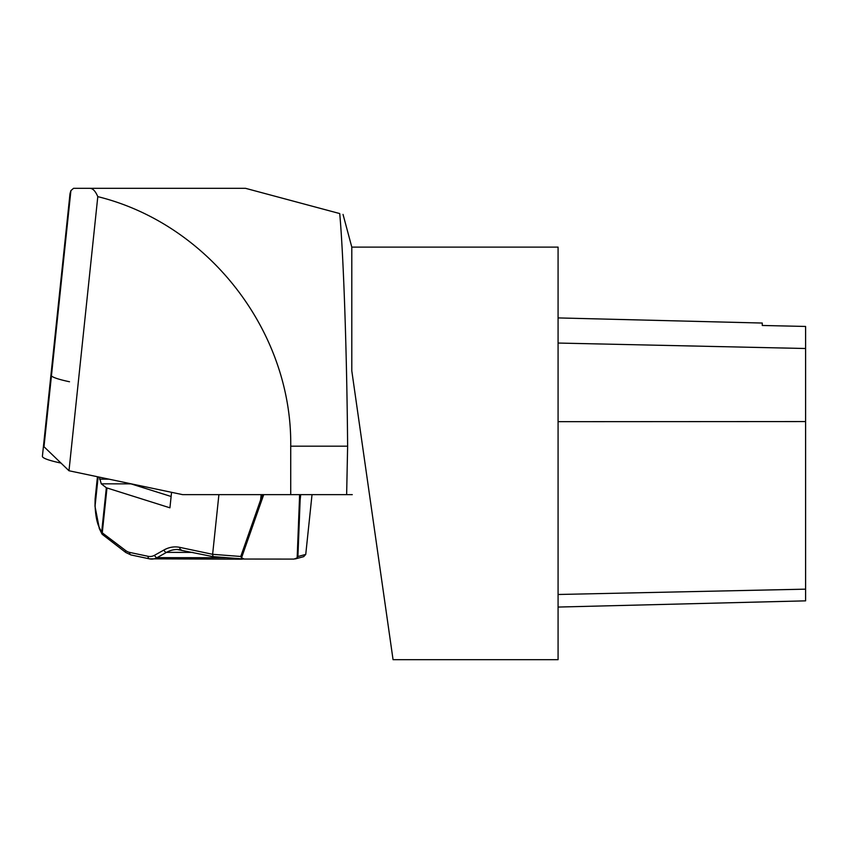 <?xml version="1.0" encoding="UTF-8"?>
<svg xmlns="http://www.w3.org/2000/svg" width="848" height="848" viewBox="0 0 848 848"><rect width="100%" height="100%" fill="white"/><g stroke="black" fill="none" stroke-linecap="round" stroke-linejoin="round"><path stroke-width="1.27" d="M60.992 463.072A65.487 6.805 -174 0 1 60.971 463.072A65.487 6.805 -174 0 1 42.4 456.277L50.944 374.975A65.487 6.805 -174 0 0 69.515 381.759M290.726 494.649L182.659 494.649L68.985 470.757L97.796 196.641C208.841 223.999 292.2 331.812 290.726 446.175L290.726 494.649L352.28 494.649M43.99 446.726L70.903 190.62L70.013 193.609L43.502 445.772A65.487 6.805 -174 0 0 43.99 446.726L68.985 470.757M70.903 190.62L73.522 188.33L89.888 188.33C92.814 188.362 95.453 191.129 97.796 196.641M89.888 188.33L245.56 188.33L339.73 213.569C343.429 254.665 346.8 348.242 347.627 446.175L346.641 494.649M73.522 188.33L245.56 188.33M339.73 213.569L320.862 208.513M351.803 247.118L558.079 247.118L558.079 659.67L393.059 659.67L351.803 370.883L351.803 247.118L343.037 214.427M558.079 607.062L805.6 600.85L805.6 326.448L762.278 325.473L762.278 323.046L558.079 317.915M312.022 494.649L305.746 554.412L303.701 556.638M297.913 556.542L297.16 557.878L299.418 500.341A2.576 0.848 2.3 0 0 300.139 499.981L297.913 556.542L305.746 554.412M241.542 557.814L240.768 556.479L260.601 499.938L261.714 500.299L241.542 557.814L244.266 559.044L293.959 559.097L297.16 557.878M213.039 556.648L212.625 554.306L240.768 556.479M130.422 483.667A10.314 7.25 90.1 0 0 130.952 483.869L171.126 496.483M102.322 534.335A2.576 2.279 -26 0 1 101.643 532.353L106.339 487.759L101.272 483.826L99.364 477.138M106.339 487.759L169.929 507.814L171.561 492.317M218.901 494.649L212.625 554.306L179.861 547.384A2.576 1.813 101.9 0 0 181.154 549.907A2.576 1.813 101.9 0 0 181.419 549.939M261.163 494.649L260.601 499.938L262.636 494.649M300.266 494.649L300.139 499.981L300.701 494.649M97.446 476.735L95.114 498.921L95.177 507.528C95.697 516.167 97.032 522.771 99.184 527.318L101.643 532.353L125.515 550.437A18.052 12.688 -89.9 0 0 129.691 552.419L148.082 556.309A18.052 12.688 -89.9 0 0 154.612 555.249L164.003 549.97A43.831 30.825 90.1 0 1 179.861 547.384M99.184 527.318A2.576 2.279 -26 0 0 99.354 528.633L94.997 506.277A2.576 1.155 -3.2 0 1 95.082 505.938L98.145 476.883M290.726 446.175L347.627 446.175M805.6 589.159L558.079 594.49M805.6 421.562L558.079 421.679M805.6 348.507L558.079 343.048M243.493 558.98L212.933 556.595M130.952 483.869L101.272 483.826M192.941 552.398L166.505 552.377L157.103 557.645A20.628 14.511 90.1 0 1 151.76 559.086A20.628 14.511 90.1 0 1 149.64 558.864A2.576 1.813 101.9 0 1 149.375 558.832L241.214 559.192A20.628 14.511 -89.9 0 0 243.281 558.98M180.931 549.843A41.255 29.012 -89.9 0 0 177.179 549.493A41.255 29.012 -89.9 0 0 166.505 552.377A2.576 1.707 60.7 0 1 164.003 549.97M226.967 557.719L157.103 557.645A2.576 1.707 60.7 0 1 154.612 555.249M299.418 500.341L299.588 494.649M263.749 494.649L261.714 500.299M106.975 488.035L102.301 532.544A2.576 1.611 127.6 0 0 102.555 534.59L125.769 552.483L130.995 554.952A2.576 1.813 101.9 0 0 131.26 554.974M125.515 550.437A2.576 1.611 127.6 0 0 125.769 552.483M129.691 552.419A2.576 1.813 101.9 0 0 130.995 554.952L149.375 558.832A2.576 1.813 101.9 0 1 148.082 556.309M109.032 479.173L99.608 479.162M303.648 556.659L295.252 558.938M177.179 549.493L212.986 556.638M243.98 559.033L213.124 556.659M243.365 558.991L241.214 559.192M94.997 506.277L95.114 498.984M99.354 528.633L101.813 533.678A2.576 2.576 0 0 0 102.555 534.59"/></g></svg>
